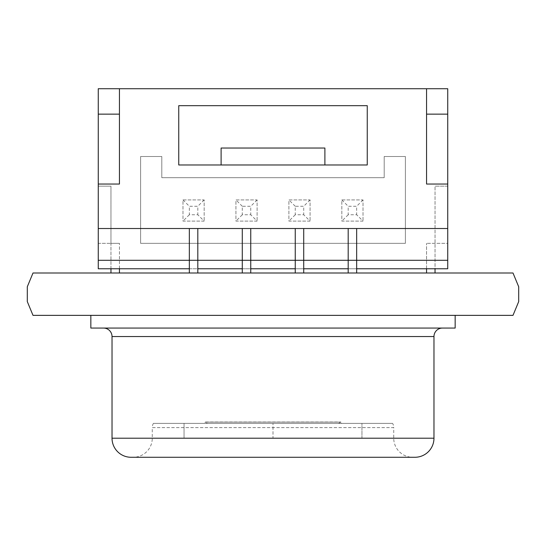 <?xml version="1.0" encoding="UTF-8"?>
<svg xmlns="http://www.w3.org/2000/svg" width="546" height="546" viewBox="0 0 546 546"><rect width="100%" height="100%" fill="white"/><g stroke="black" fill="none" stroke-linecap="round" stroke-linejoin="round"><path stroke-width="0.41" stroke-dasharray="2.73 2.05" d="M153.542 423.382A1.269 1.269 0 0 1 153.406 423.375A8.47 8.47 0 0 0 152.266 427.62L393.734 427.62A8.47 8.47 0 0 0 392.594 423.375L153.406 423.375L392.594 423.375A1.269 1.269 0 0 1 392.458 423.382L153.542 423.382L392.458 423.382M133.204 457.275L412.796 457.275A19.062 19.062 0 0 1 393.734 438.213L152.266 438.213L393.734 438.213L393.734 427.62L152.266 427.62L152.266 438.213A19.062 19.062 0 0 1 133.204 457.275L412.796 457.275L133.204 457.275M442.451 328.071L103.549 328.071L442.451 328.071M455.159 315.363L90.841 315.363L455.159 315.363M90.841 328.071L455.159 328.071M184.043 423.382L361.957 423.382L184.043 423.382L184.043 438.213L273 438.213L273 423.382L273 438.213L361.957 438.213L361.957 423.382L361.957 438.213L184.043 438.213L184.043 423.382M189.332 273L197.809 273L189.332 273L189.332 260.292L197.809 260.292L197.809 273M348.191 273L356.668 273L348.191 273L348.191 260.292L356.668 260.292L356.668 273M295.243 273L303.712 273L295.243 273L295.243 260.292L303.712 260.292L303.712 273M242.287 273L250.757 273L242.287 273L242.287 260.292L250.757 260.292L250.757 273M435.032 273L426.562 273L435.032 273L435.032 186.159L435.032 268.762M33.006 273L512.994 273L518.7 286.766L518.7 301.597L512.994 315.363L33.006 315.363L27.3 301.597L27.3 286.766L33.006 273M119.438 273L110.968 273L119.438 273L119.438 268.762L98.26 268.762L98.26 243.345L110.968 243.345L110.968 186.159L98.26 186.159L110.968 186.159L110.968 273M257.111 221.11L235.933 221.11L235.933 199.925L257.111 199.925L257.111 221.11L257.111 199.925L235.933 199.925L235.933 221.11L257.111 221.11L250.757 214.755L242.287 214.755L242.287 206.279L250.757 206.279L250.757 214.755M310.067 221.11L288.889 221.11L288.889 199.925L310.067 199.925L310.067 221.11L310.067 199.925L288.889 199.925L288.889 221.11L310.067 221.11L303.712 214.755L295.243 214.755L295.243 206.279L303.712 206.279L303.712 214.755M140.615 156.504L161.8 156.504L161.8 177.682L384.2 177.682L384.2 156.504L405.385 156.504L405.385 243.345L140.615 243.345L140.615 156.504L140.615 243.345L405.385 243.345L405.385 156.504L384.2 156.504L384.2 177.682L161.8 177.682L161.8 156.504L140.615 156.504M363.022 221.11L341.837 221.11L341.837 199.925L363.022 199.925L363.022 221.11L363.022 199.925L341.837 199.925L341.837 221.11L363.022 221.11L356.668 214.755L348.191 214.755L348.191 206.279L356.668 206.279L356.668 214.755M204.163 221.11L182.978 221.11L182.978 199.925L204.163 199.925L204.163 221.11L204.163 199.925L182.978 199.925L182.978 221.11L204.163 221.11L197.809 214.755L189.332 214.755L189.332 206.279L197.809 206.279L197.809 214.755M189.332 260.292L197.809 260.292L197.809 228.521L189.332 228.521L189.332 260.292M348.191 260.292L356.668 260.292L356.668 228.521L348.191 228.521L348.191 260.292M295.243 260.292L303.712 260.292L303.712 228.521L295.243 228.521L295.243 260.292M242.287 228.521L242.287 260.292L250.757 260.292L250.757 228.521L197.809 228.521M98.26 260.292L447.74 260.292M324.89 148.034L221.11 148.034L221.11 164.974L324.89 164.974L324.89 148.034M189.332 228.521L98.26 228.521M447.74 228.521L356.668 228.521M348.191 228.521L303.712 228.521M295.243 228.521L250.757 228.521M110.968 268.762L110.968 243.345L119.438 243.345L98.26 243.345L98.26 88.725L447.74 88.725L447.74 243.345L426.562 243.345L447.74 243.345L447.74 268.762L426.562 268.762L426.562 243.345L426.562 268.762L119.438 268.762L119.438 243.345L119.438 268.762M426.562 273L426.562 268.762M189.332 268.762L197.809 268.762M242.287 268.762L250.757 268.762M295.243 268.762L303.712 268.762M348.191 268.762L356.668 268.762M367.253 164.974L367.253 105.671L178.747 105.671L178.747 164.974L367.253 164.974M324.89 164.974L221.11 164.974M447.74 186.159L435.032 186.159L447.74 186.159M426.562 184.043L447.74 184.043M447.74 114.141L426.562 114.141M119.438 88.725L119.438 184.043L98.26 184.043M98.26 114.141L119.438 114.141M204.163 199.925L197.809 206.279M189.332 214.755L182.978 221.11M182.978 199.925L189.332 206.279M242.287 214.755L235.933 221.11M242.287 206.279L235.933 199.925M257.111 199.925L250.757 206.279M295.243 214.755L288.889 221.11M295.243 206.279L288.889 199.925M310.067 199.925L303.712 206.279M363.022 199.925L356.668 206.279M348.191 214.755L341.837 221.11M341.837 199.925L348.191 206.279M208.319 423.382L337.681 423.382L208.319 423.382A4.238 4.238 0 0 1 205.18 421.99L340.82 421.99L205.18 421.99A4.238 4.238 0 0 1 205.221 422.113L340.779 422.113L205.221 422.113A1.269 1.269 0 0 1 203.951 423.382L342.049 423.382L203.951 423.382M337.681 423.382A4.238 4.238 0 0 0 340.82 421.99A4.238 4.238 0 0 0 340.779 422.113A1.269 1.269 0 0 0 342.049 423.382M112.026 336.541L433.974 336.541M433.974 438.213L112.026 438.213"/><path stroke-width="0.82" d="M112.026 438.213L433.974 438.213L433.974 336.541L112.026 336.541L112.026 438.213A19.062 19.062 0 0 0 131.088 457.275L133.204 457.275M433.974 438.213A19.062 19.062 0 0 1 414.912 457.275L131.088 457.275M433.974 336.541A8.47 8.47 0 0 1 442.451 328.071M112.026 336.541A8.47 8.47 0 0 0 103.549 328.071M455.159 315.363L455.159 328.071L90.841 328.071L90.841 315.363M412.796 457.275L414.912 457.275M512.994 273L33.006 273L27.3 286.766L27.3 301.597L33.006 315.363L512.994 315.363L518.7 301.597L518.7 286.766L512.994 273M197.809 273L197.809 260.292L189.332 260.292L189.332 273M356.668 273L356.668 260.292L348.191 260.292L348.191 273M303.712 273L303.712 260.292L295.243 260.292L295.243 273M250.757 273L250.757 260.292L242.287 260.292L242.287 273M189.332 228.521L189.332 260.292L98.26 260.292L98.26 228.521L447.74 228.521L447.74 260.292L356.668 260.292L356.668 228.521M348.191 228.521L348.191 260.292L303.712 260.292L303.712 228.521M295.243 228.521L295.243 260.292L250.757 260.292L250.757 228.521M242.287 228.521L242.287 260.292L197.809 260.292L197.809 228.521M221.11 164.974L221.11 148.034L324.89 148.034L324.89 164.974M426.562 268.762L426.562 273M435.032 268.762L435.032 273M119.438 273L119.438 268.762M98.26 260.292L98.26 268.762L189.332 268.762M197.809 268.762L242.287 268.762M250.757 268.762L295.243 268.762M303.712 268.762L348.191 268.762M356.668 268.762L447.74 268.762L447.74 260.292M367.253 105.671L367.253 164.974L178.747 164.974L178.747 105.671L367.253 105.671M98.26 228.521L98.26 184.043L119.438 184.043L119.438 88.725L426.562 88.725L426.562 184.043L447.74 184.043L447.74 88.725L426.562 88.725L426.562 114.141L447.74 114.141M426.562 184.043L426.562 114.141M110.968 273L110.968 268.762M447.74 228.521L447.74 184.043M119.438 114.141L98.26 114.141L98.26 88.725L119.438 88.725M98.26 114.141L98.26 184.043"/></g></svg>
